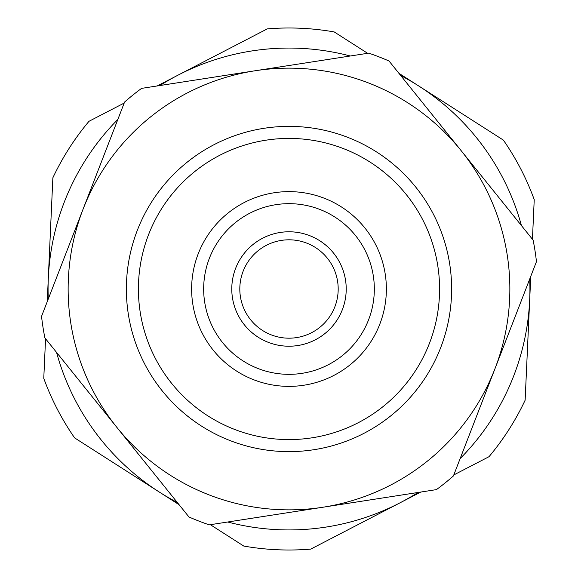 <?xml version="1.0" encoding="UTF-8"?>
<svg xmlns="http://www.w3.org/2000/svg" width="578" height="578" viewBox="0 0 578 578"><rect width="100%" height="100%" fill="white"/><g stroke="black" fill="none" stroke-linecap="round" stroke-linejoin="round"><path stroke-width="0.87" d="M322.856 507.246A220.854 220.854 0 0 0 461.078 150.562A220.854 220.854 0 0 0 83.066 209.2A220.854 220.854 0 0 0 322.856 507.246L436.412 489.624A248.959 248.959 0 0 0 453.412 475.954L536.456 261.646A248.959 248.959 0 0 0 533.111 240.094L389.037 61.022A248.959 248.959 0 0 0 368.699 53.14L141.588 88.376A248.959 248.959 0 0 0 124.588 102.046L41.544 316.354A248.959 248.959 0 0 0 44.889 337.906L188.963 516.978A248.959 248.959 0 0 0 209.301 524.86L322.856 507.246M270.728 372.355A85.327 85.327 0 0 1 225.947 231.503A85.327 85.327 0 0 1 370.317 263.149A85.327 85.327 0 0 1 270.728 372.355M256.762 436.094A150.583 150.583 0 0 1 177.735 187.532A150.583 150.583 0 0 1 432.503 243.374A150.583 150.583 0 0 1 256.762 436.094M254.183 447.856A162.628 162.628 0 0 0 443.983 239.726A162.628 162.628 0 0 0 168.834 179.418A162.628 162.628 0 0 0 254.183 447.856M268.156 384.117A97.379 97.379 0 0 0 381.798 259.493A97.379 97.379 0 0 0 217.046 223.39A97.379 97.379 0 0 0 268.156 384.117M124.205 103.05L88.99 121.301A261.01 261.01 0 0 0 52.865 177.793L47.244 301.637M45.561 338.744L43.769 378.366A261.01 261.01 0 0 0 74.627 437.893L159.203 491.979A240.932 240.932 0 0 0 177.28 502.463M367.637 53.306L334.229 31.942A261.01 261.01 0 0 0 267.238 28.9L157.18 85.956M532.439 239.256L534.231 199.634A261.01 261.01 0 0 0 503.373 140.107L398.936 73.319M453.795 474.95L489.01 456.699A261.01 261.01 0 0 0 525.135 400.207L530.756 276.363M210.363 524.694L243.772 546.058A261.01 261.01 0 0 0 310.762 549.1L420.82 492.044M227.703 522.006A240.932 240.932 0 0 0 418.01 492.485M56.565 352.421A240.932 240.932 0 0 0 159.203 491.979L179.064 504.681M460.139 458.585A240.932 240.932 0 0 0 529.723 279.015M521.435 225.579A240.932 240.932 0 0 0 400.72 75.537M350.297 55.994A240.932 240.932 0 0 0 159.99 85.515M117.861 119.415A240.932 240.932 0 0 0 48.277 298.985M319.829 240.795A57.222 57.222 0 0 0 231.836 286.406A57.222 57.222 0 0 0 315.335 339.799A57.222 57.222 0 0 0 319.829 240.795M315.501 247.557A49.188 49.188 0 0 1 311.636 332.668A49.188 49.188 0 0 1 239.863 286.767A49.188 49.188 0 0 1 315.501 247.557"/></g></svg>
